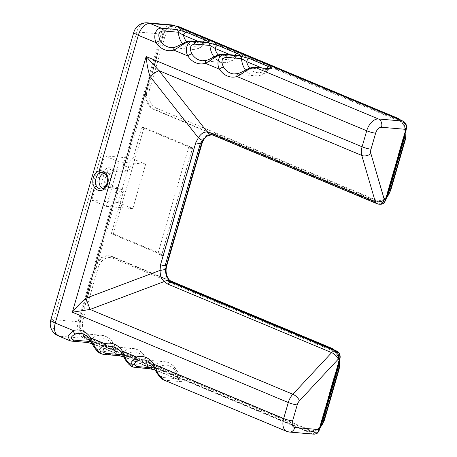 <?xml version="1.0" encoding="UTF-8"?>
<svg xmlns="http://www.w3.org/2000/svg" width="457" height="457" viewBox="0 0 457 457"><rect width="100%" height="100%" fill="white"/><g stroke="black" fill="none" stroke-linecap="round" stroke-linejoin="round"><path stroke-width="0.34" stroke-dasharray="2.29 1.71" d="M212.916 135.083A6.587 3.953 -67.3 0 0 213.648 135.261L214.91 135.369L378.91 203.959L377.648 203.851L213.648 135.261L211.203 134.661M170.004 280.661L112.553 256.634L111.537 256.548A16.463 12.927 -85.1 0 0 108.435 255.783A16.463 12.927 -85.1 0 0 98.061 260.798L80.295 322.351A11.528 9.049 94.9 0 0 85.636 336.855L312.028 431.534A16.463 12.927 -85.1 0 0 319.763 426.632L338.591 361.39A16.463 12.927 -85.1 0 0 335.05 351.776A16.463 12.927 -85.1 0 0 332.388 349.217M172.826 282.517A1.645 0.988 -67.3 0 1 173.043 284.026A14.818 11.636 94.9 0 1 168.484 280.364L170.787 281.329M173.043 284.026L337.043 352.61A4.941 3.879 94.9 0 1 339.334 358.825L339.899 359.196M189.449 41.935L204.685 43.244A19.76 15.515 94.9 0 1 192.146 49.385L170.809 47.551A19.76 15.515 -85.1 0 0 175.368 47.088C180.406 44.506 185.102 42.787 189.449 41.935A3.29 2.588 94.9 0 1 191.523 40.913M235.081 55.148A3.29 1.977 112.7 0 0 234.464 56.525L236.269 56.457A19.76 15.515 94.9 0 1 223.73 62.592L202.4 60.758A19.76 15.515 -85.1 0 0 206.958 60.295C211.997 57.713 216.687 55.994 221.034 55.148L236.835 56.502C233.236 60.838 228.866 62.872 223.73 62.592A19.76 15.515 94.9 0 1 213.99 56.879M149.582 89.509L164.474 37.902A14.818 11.636 94.9 0 1 179.475 28.403L398.138 119.854A14.818 11.636 94.9 0 1 405.011 138.5L390.112 190.106A14.818 11.636 94.9 0 1 375.117 199.606L156.454 108.155A14.818 11.636 94.9 0 1 149.582 89.509L147.348 88.915A16.463 12.927 -85.1 0 0 154.986 109.634L373.655 201.086L372.638 200.994A16.463 12.927 -85.1 0 0 375.74 201.766A16.463 12.927 -85.1 0 0 378.385 201.646A16.463 12.927 -85.1 0 0 386.114 196.75L404.948 131.507A16.463 12.927 -85.1 0 0 401.406 121.893A16.463 12.927 -85.1 0 0 398.738 119.328M174.791 25.706A1.645 0.988 -67.3 0 1 175.014 27.209A11.528 9.049 94.9 0 0 163.349 34.601L145.583 96.153A16.463 12.927 -85.1 0 0 153.969 109.549L154.986 109.634A1.645 0.988 112.7 0 0 156.454 108.155M387.268 195.093A16.463 12.927 -85.1 0 1 386.114 196.75L385.377 199.315A4.941 3.879 94.9 0 1 380.378 202.48L216.378 133.895A14.818 11.636 -85.1 0 0 210.917 133.364L153.969 109.549M111.537 256.548L168.484 280.364A14.818 11.636 -85.1 0 1 166.662 277.091A1.645 0.548 -21.9 0 0 167.176 276.388M113.365 233.853L144.058 127.509L192.654 147.834L161.955 254.178L113.365 233.853L111.331 233.676L123.122 192.831A3.29 1.977 112.7 0 0 122.362 189.615A3.29 1.977 112.7 0 0 122.122 189.541L127.429 171.147A3.29 1.977 112.7 0 0 130.239 168.187L142.03 127.337L194.265 149.182L192.231 149.011L188.587 147.485L157.893 253.824L159.927 254.001L163.572 255.526L194.265 149.182M111.331 233.676L159.927 254.001L161.955 254.178M145.634 164.223L131.056 158.128L104.647 155.854L119.226 161.955L145.634 164.223L132.816 208.638L118.237 202.537L121.996 189.518L110.023 187.279A3.29 1.977 -67.3 0 1 109.777 187.204A3.29 1.977 -67.3 0 1 109.017 183.994L111.834 174.231A3.29 1.977 -67.3 0 1 114.644 171.272L127.303 171.147L131.056 158.128M175.014 27.209L403.4 122.727A4.941 3.879 94.9 0 1 405.685 128.943L404.948 131.507A16.463 12.927 -85.1 0 1 404.999 133.667M266.665 68.361A3.29 1.977 112.7 0 0 266.048 69.738L267.859 69.664A19.76 15.515 94.9 0 1 255.314 75.799L233.984 73.965A19.76 15.515 -85.1 0 0 238.543 73.508C243.581 70.921 248.271 69.207 252.618 68.356L268.425 69.715C264.82 74.051 260.45 76.079 255.314 75.799A19.76 15.515 94.9 0 1 245.575 70.087M175.557 25.992A16.463 12.927 -85.1 0 0 174.791 25.895A16.463 12.927 -85.1 0 0 161.23 37.223L162.246 37.308L147.348 88.915L146.337 88.829L161.23 37.223M146.337 88.829A16.463 12.927 -85.1 0 0 145.583 96.153L125.378 166.154L123.144 165.56A1.645 0.988 -67.3 0 1 121.745 167.039L108.955 167.165A4.941 2.965 112.7 0 0 104.744 171.603L101.928 181.366A4.941 2.965 112.7 0 0 103.436 186.29L115.53 188.558A1.645 0.988 -67.3 0 1 116.032 190.203L78.061 321.751L53.686 319.66A13.173 10.345 -85.1 0 0 59.793 336.232L84.168 338.329L312.554 433.842A6.587 5.17 -85.1 0 0 313.799 434.15M372.638 200.994L210.917 133.364A14.818 11.636 -85.1 0 0 207.798 134.575L207.118 135.004A14.818 11.636 -85.1 0 0 201.383 143.395L166.171 265.374A14.818 11.636 -85.1 0 0 166.354 276.239L166.662 277.091M144.058 127.509L142.03 127.337M192.654 147.834L188.587 147.485M306.281 430.882L87.618 339.431L88.629 339.517L307.298 430.968L306.281 430.882A16.463 12.927 -85.1 0 0 309.389 431.648A16.463 12.927 -85.1 0 0 312.028 431.534L314.022 432.368A1.645 0.988 -67.3 0 1 312.554 433.842L288.178 431.745A6.587 5.17 -85.1 0 0 289.418 432.054M79.981 318.712L94.879 267.105L95.896 267.191L80.998 318.803L79.981 318.712A16.463 12.927 -85.1 0 0 87.618 339.431M123.122 192.831L118.266 190.798L98.061 260.798A16.463 12.927 -85.1 0 0 94.879 267.105M319.592 429.569L319.02 429.197L319.763 426.632A16.463 12.927 -85.1 0 0 320.911 424.976M338.643 363.549A16.463 12.927 -85.1 0 0 338.591 361.39L339.334 358.825M163.572 255.526L161.538 255.349L192.231 149.011M161.538 255.349L157.893 253.824M119.226 161.955L106.407 206.364L91.828 200.269L104.647 155.854M91.828 200.269L118.237 202.537M106.407 206.364L132.816 208.638M104.099 173.174A8.232 6.467 94.9 0 1 106.23 172.906A8.232 6.467 94.9 0 1 111.599 183.651A8.232 6.467 94.9 0 1 104.824 189.312A8.232 6.467 94.9 0 1 102.762 188.684M90.035 339.837A3.29 1.44 146.9 0 0 90.772 340.197A19.76 15.515 -85.1 0 0 80.306 333.456L101.643 335.289A19.76 15.515 94.9 0 1 115.444 352.444L116.101 352.067L114.41 349.834A3.29 1.977 112.7 0 0 115.17 353.044L115.17 353.044A3.29 1.977 112.7 0 0 115.535 353.135C118.734 354.495 119.26 355.169 117.123 355.146A3.29 2.588 -85.1 0 1 115.444 352.444L100.203 351.13C96.524 349.656 93.377 346.012 90.772 340.197M100.351 353.455L101.882 353.838A3.29 2.588 94.9 0 1 100.203 351.13M87.007 342.447A3.29 2.588 94.9 0 1 86.384 342.293L69.744 340.654M163.377 377.551C159.693 376.077 156.551 372.432 153.94 366.617A19.76 15.515 -85.1 0 0 143.481 359.876L164.811 361.71A19.76 15.515 94.9 0 1 178.613 378.859L179.27 378.487L177.579 376.248A3.29 1.977 112.7 0 0 178.339 379.464L178.339 379.464A3.29 1.977 112.7 0 0 178.704 379.55C181.903 380.915 182.434 381.589 180.292 381.566L165.057 380.258A3.29 2.588 94.9 0 1 163.377 377.551L178.613 378.859A3.29 2.588 -85.1 0 0 180.292 381.566M131.793 364.343C128.109 362.869 124.967 359.225 122.356 353.404A19.76 15.515 -85.1 0 0 111.896 346.663L133.227 348.497A19.76 15.515 94.9 0 1 147.028 365.651L147.685 365.28L145.994 363.041A3.29 1.977 112.7 0 0 146.754 366.251L146.754 366.251A3.29 1.977 112.7 0 0 147.12 366.343C150.319 367.708 150.844 368.376 148.708 368.353L133.467 367.045A3.29 2.588 94.9 0 1 131.793 364.343L147.028 365.651A3.29 2.588 -85.1 0 0 148.708 368.353M150.176 368.868A3.29 2.588 94.9 0 1 149.559 368.713L132.913 367.074M122.693 354.803L126.555 354.912A3.29 1.977 112.7 0 0 127.314 358.122L127.314 358.122A3.29 1.977 112.7 0 0 127.686 358.214L147.12 366.343M121.619 353.05A3.29 1.44 146.9 0 0 122.356 353.404M118.592 355.655A3.29 2.588 94.9 0 1 117.975 355.5L101.328 353.861M154.277 368.011L158.139 368.119A3.29 1.977 112.7 0 0 158.899 371.335L158.899 371.335A3.29 1.977 112.7 0 0 159.27 371.421L178.704 379.55M203.496 41.941A3.29 1.977 112.7 0 0 202.879 43.318L205.25 43.295C201.651 47.631 197.281 49.659 192.146 49.385A19.76 15.515 94.9 0 1 182.406 43.666M153.204 366.257A3.29 1.44 146.9 0 0 153.94 366.617M91.109 341.59L94.97 341.705A3.29 1.977 112.7 0 0 95.73 344.915L95.73 344.915A3.29 1.977 112.7 0 0 96.096 345.006L115.535 353.135M131.936 366.663L134.318 367.405A3.29 2.588 -85.1 0 0 134.958 367.559M163.52 379.87L288.178 431.745A13.173 7.912 -67.3 0 1 286.705 431.391M211.505 134.678L211.831 134.729A13.173 10.345 94.9 0 1 212.425 134.758A13.173 10.345 94.9 0 1 214.91 135.369A1.645 0.988 112.7 0 0 216.378 133.895M85.636 336.855A1.645 0.988 -67.3 0 1 84.168 338.329A13.173 10.345 -85.1 0 1 78.061 321.751L80.295 322.351M319.02 429.197A4.941 3.879 94.9 0 1 314.022 432.368M336.666 351.005A1.645 0.988 -67.3 0 1 337.043 352.61M218.12 54.971A16.469 12.933 -85.1 0 0 234.464 56.525L230.162 54.726M221.034 55.148A3.29 2.588 94.9 0 1 223.125 54.126M236.269 56.457A3.29 2.588 94.9 0 1 238.348 55.434M130.239 168.187L125.378 166.154A3.29 1.977 112.7 0 1 122.573 169.113A1.645 1.274 89.4 0 1 121.745 167.039M163.349 34.601L161.115 34.007L123.144 165.56M171.963 24.946A13.173 10.345 -85.1 0 0 161.115 34.007L136.74 31.91A13.173 1.994 16.1 0 0 133.798 32.321M403.017 121.116A1.645 0.988 -67.3 0 1 403.4 122.727M406.256 129.308L405.685 128.943M122.122 189.541L117.26 187.513L105.161 185.245A3.29 1.977 -67.3 0 1 104.921 185.171A3.29 1.977 -67.3 0 1 104.162 181.96L106.978 172.198A3.29 1.977 -67.3 0 1 109.783 169.239A1.645 1.274 89.4 0 1 108.955 167.165M114.644 171.272L109.783 169.239L122.573 169.113L127.429 171.147M380.15 204.262A6.587 5.17 -85.1 0 1 378.91 203.959A1.645 0.988 112.7 0 0 380.378 202.48M385.942 199.68L385.377 199.315M111.834 174.231L104.744 171.603M109.017 183.994L101.928 181.366M110.023 187.279L105.161 185.245A1.645 1.308 -79.4 0 0 104.939 185.176A1.645 1.308 -79.4 0 0 103.436 186.29M207.615 135.906A1.645 0.891 59.7 0 0 207.798 134.575M207.038 136.272A1.645 0.857 55.6 0 0 207.118 135.004M376.916 203.668A6.587 3.953 -67.3 0 0 377.648 203.851A6.587 5.17 -85.1 0 0 378.893 204.159M375.117 199.606A1.645 0.988 112.7 0 1 373.655 201.086A16.463 12.927 -85.1 0 0 376.757 201.851A16.463 12.927 -85.1 0 0 386.571 197.51M405.867 130.645A16.463 12.927 -85.1 0 0 400.669 120.14M175.802 25.98A16.463 12.927 -85.1 0 0 162.246 37.308L164.474 37.902M398.138 119.854A1.645 0.988 112.7 0 0 397.773 118.249M405.576 138.865L405.011 138.5M390.684 190.472L390.112 190.106M179.475 28.403A1.645 0.988 112.7 0 0 179.253 26.894M113.119 258.285L331.788 349.736A14.818 11.636 94.9 0 1 338.66 368.382L323.762 419.989A14.818 11.636 94.9 0 1 308.766 429.494L90.098 338.043A14.818 11.636 94.9 0 1 83.225 319.397L98.124 267.791A14.818 11.636 94.9 0 1 113.119 258.285A1.645 0.988 112.7 0 0 112.736 256.68A1.645 0.988 112.7 0 0 112.553 256.634A16.463 12.927 -85.1 0 0 109.452 255.869A16.463 12.927 -85.1 0 0 95.896 267.191L98.124 267.791M308.766 429.494A1.645 0.988 112.7 0 1 307.298 430.968A16.463 12.927 -85.1 0 0 310.4 431.739A16.463 12.927 -85.1 0 0 320.214 427.392M339.517 360.533A16.463 12.927 -85.1 0 0 334.318 350.022M83.225 319.397L80.998 318.803A16.463 12.927 -85.1 0 0 88.629 339.517A1.645 0.988 112.7 0 0 90.098 338.043M331.788 349.736A1.645 0.988 112.7 0 0 331.416 348.137M339.225 368.753L338.66 368.382M324.327 420.36L323.762 419.989M103.373 354.346A3.29 2.588 -85.1 0 1 102.734 354.192L101.882 353.838L117.123 355.146M90.212 340.117A19.76 15.515 94.9 0 1 101.643 335.289C109.926 336.769 114.747 342.362 116.101 352.067L117.021 353.947L92.257 343.658M58.319 335.878A13.173 7.912 -67.3 0 0 59.793 336.232L71.149 340.985A3.29 2.588 -85.1 0 0 71.783 341.139M249.705 68.184A16.469 12.933 -85.1 0 0 266.048 69.738L261.747 67.939M158.139 368.119L177.579 376.248A16.469 12.933 -85.1 0 0 158.139 368.119M126.555 354.912L145.994 363.041A16.469 12.933 -85.1 0 0 126.555 354.912M153.386 366.531A19.76 15.515 94.9 0 1 164.811 361.71C173.094 363.184 177.916 368.782 179.27 378.487L180.195 380.367L155.431 370.079M121.796 353.324A19.76 15.515 94.9 0 1 133.227 348.497C141.51 349.976 146.331 355.569 147.685 365.28L148.611 367.16L123.841 356.871M186.536 41.764A16.469 12.933 -85.1 0 0 202.879 43.318L198.578 41.518M94.97 341.705L114.41 349.834A16.469 12.933 -85.1 0 0 94.97 341.705M149.559 368.713L159.27 371.421M117.975 355.5L127.686 358.214M86.384 342.293L96.096 345.006M204.685 43.244A3.29 2.588 94.9 0 1 206.764 42.221M252.618 68.356A3.29 2.588 94.9 0 1 254.698 67.333M147.582 22.85A13.173 10.345 -85.1 0 0 136.74 31.91L53.686 319.66A13.173 1.994 16.1 0 0 50.744 320.071M104.824 189.312L100.757 188.964A8.232 6.467 -85.1 0 0 107.538 183.297A8.232 6.467 -85.1 0 0 102.168 172.557L106.23 172.906M201.948 143.766L201.383 143.395M116.032 190.203L118.266 190.798A3.29 1.977 112.7 0 0 117.506 187.581A3.29 1.977 112.7 0 0 117.26 187.513A1.645 1.308 -79.4 0 0 117.049 187.45A1.645 1.308 -79.4 0 0 115.53 188.558M166.736 265.745L166.171 265.374M166.896 275.622A1.645 0.497 -18.6 0 1 166.354 276.239M267.859 69.664A3.29 2.588 94.9 0 1 269.933 68.641M122.362 189.615L117.049 187.45L104.921 185.171L109.777 187.204M375.74 201.766L376.757 201.851L386.439 197.955M174.791 25.895L175.465 25.952M401 120.277L406.09 129.874M309.389 431.648L310.4 431.739L320.089 427.843M108.435 255.783L112.736 256.68L169.947 280.604M334.65 350.159L339.74 359.756M205.25 43.295L207.078 42.238M268.425 69.715L270.247 68.659M236.835 56.502L238.663 55.446"/><path stroke-width="0.69" d="M339.899 359.196L319.586 429.569L319.22 429.62L339.534 359.248L338.271 359.139A6.587 5.17 -85.1 0 0 335.221 350.85L336.478 350.959A1.645 0.988 -67.3 0 1 336.666 351.005C339.648 352.695 340.728 355.426 339.899 359.196L339.534 359.248A6.587 5.17 -85.1 0 0 336.478 350.959L172.478 282.375A13.173 10.345 94.9 0 1 166.811 276.211L169.073 280.638A6.587 4.696 -40.4 0 0 164.189 281.575L90.046 309.435L292.857 394.254L331.639 352.621L167.639 284.037L164.189 281.575C161.47 279.067 160.093 275.331 160.059 270.378L160.538 264.774A6.587 0.994 16.1 0 0 165.114 265.688L166.371 265.797L201.577 143.818A13.173 10.345 94.9 0 1 206.678 136.357L202.2 140.368A6.587 0.708 -142 0 1 198.338 137.763L149.97 76.33A13.173 2.114 141.8 0 1 158.973 70.624L207.347 132.056L211.237 132.976L375.243 201.56L361.79 155.443A13.173 7.912 -67.3 0 1 362.093 146.806L366.714 130.788A13.173 7.912 -67.3 0 1 378.453 118.98L402.834 121.076L174.448 25.558L150.067 23.461L161.424 28.214L176.665 29.522A3.29 2.588 94.9 0 1 178.344 32.23L163.103 30.922C158.545 31.682 157.631 34.978 160.35 40.804A19.76 15.515 -85.1 0 0 170.809 47.551L174.928 47.128A3.29 1.954 73.8 0 0 173.814 50.116A23.056 18.103 94.9 0 1 156.294 42.787C152.609 36.252 156.225 27.466 161.424 28.214A3.29 2.588 94.9 0 1 163.103 30.922M202.2 140.368L200.32 143.709L165.114 265.688L164.943 269.441A6.587 1.143 -6 0 1 160.059 270.378L85.922 298.238L90.046 309.435L72.337 312.211C76.736 306.807 81.266 302.151 85.922 298.238L149.97 76.33C148.097 70.606 146.823 63.997 146.149 56.497L158.973 70.624L361.79 155.443A6.587 4.227 163.7 0 0 370.861 153.506L384.314 199.629L385.577 199.732L405.885 129.36L381.509 127.263A6.587 3.953 112.7 0 0 375.637 133.17L371.015 149.188A6.587 3.953 112.7 0 0 370.861 153.506M380.15 204.262A6.587 5.17 -85.1 0 0 385.577 199.732L385.942 199.68C383.691 204.016 383.92 203.588 380.15 204.262L378.893 204.159A6.587 5.17 -85.1 0 0 384.314 199.629A6.587 4.227 163.7 0 1 375.243 201.56A6.587 3.953 -67.3 0 0 376.916 203.668L212.916 135.083L211.203 134.661L207.284 135.975A13.173 10.345 94.9 0 1 211.825 134.729L207.615 135.906A1.645 0.891 59.7 0 1 207.284 135.975L206.678 136.357A1.645 0.857 55.6 0 0 207.038 136.272M211.203 134.661A6.587 5.244 -88.8 0 1 207.347 132.056C204.005 131.69 201.006 133.593 198.338 137.763L195.75 142.79A6.587 0.994 16.1 0 0 200.32 143.709L201.948 143.766C202.965 140.43 204.662 137.934 207.032 136.277L207.615 135.906M100.38 172.717A1.645 0.983 -105 0 1 99.146 171.027A9.877 7.758 94.9 0 1 107.738 183.72A9.877 7.758 94.9 0 1 94.456 187.279A1.645 0.731 -34.1 0 1 96.473 186.262A8.232 6.467 -85.1 0 0 100.757 188.964C103.762 189.518 106.018 187.027 107.532 181.503C107.475 176.116 105.687 173.134 102.168 172.557A8.232 6.467 -85.1 0 0 100.38 172.717C98.221 173.489 96.787 175.345 96.073 178.287C95.085 181.258 95.222 183.914 96.473 186.262M133.798 32.321A13.173 1.994 16.1 0 0 138.328 35.275A13.173 7.912 112.7 0 1 150.067 23.461A13.173 10.345 -85.1 0 0 147.582 22.85A13.173 13.173 0 0 0 133.798 32.321L50.744 320.071A13.173 13.173 0 0 0 58.319 335.878A13.173 7.912 -67.3 0 1 55.274 323.025L94.456 187.279C90.703 182.303 93.776 171.615 99.146 171.027L138.328 35.275L156.294 42.787A3.29 1.44 -33.1 0 1 160.35 40.804M169.073 280.638L171.221 282.266L335.221 350.85A6.587 3.953 -67.3 0 0 331.639 352.621A6.587 2.759 43 0 1 338.271 359.139L299.495 400.772A6.587 3.953 112.7 0 0 297.21 404.902L292.583 420.92A6.587 3.953 112.7 0 0 294.845 427.524L319.22 429.62A6.587 5.17 -85.1 0 1 313.799 434.15C317.569 433.47 317.341 433.904 319.586 429.569M175.368 47.088A3.29 1.954 73.8 0 0 174.928 47.128C182.092 44.717 185.011 40.93 191.54 40.913L206.775 42.221A3.29 2.588 94.9 0 1 207.398 42.375L192.163 41.067C187.176 40.393 179.367 47.437 173.814 50.116L187.878 56C184.194 49.459 187.81 40.673 193.014 41.421L208.249 42.735A3.29 2.588 94.9 0 1 209.929 45.437L194.693 44.129C190.129 44.895 189.215 48.191 191.94 54.017A19.76 15.515 -85.1 0 0 202.4 60.758L206.513 60.341A3.29 1.954 73.8 0 0 205.404 63.329A23.056 18.103 94.9 0 1 187.878 56A3.29 1.44 -33.1 0 1 191.94 54.017M230.162 54.726L215.024 48.396L209.929 45.437A19.76 15.515 94.9 0 0 213.99 56.879M218.12 54.971A16.469 12.933 -85.1 0 1 215.024 48.396A3.29 1.977 -67.3 0 1 217.96 45.443L237.4 53.572A3.29 1.977 112.7 0 0 235.081 55.148M206.958 60.295A3.29 1.954 73.8 0 0 206.513 60.341C213.682 57.925 216.595 54.137 223.125 54.126A3.29 2.588 94.9 0 1 223.747 54.274C218.76 53.606 210.951 60.65 205.404 63.329L219.469 69.207A3.29 1.44 -33.1 0 1 223.524 67.225A19.76 15.515 -85.1 0 0 233.984 73.965L238.103 73.548A3.29 1.954 73.8 0 0 236.989 76.536A23.056 18.103 94.9 0 1 219.469 69.207C215.778 62.666 219.394 53.88 224.598 54.634L239.834 55.943A3.29 2.588 94.9 0 1 241.513 58.65L226.278 57.336C221.714 58.102 220.8 61.398 223.524 67.225M387.268 195.093A16.463 12.927 -85.1 0 0 389.301 190.438L390.684 190.472L405.576 138.865L404.194 138.831L389.301 190.438M404.194 138.831A16.463 12.927 -85.1 0 0 404.999 133.667M398.738 119.328A16.463 12.927 -85.1 0 0 396.562 118.112L397.573 118.197L178.91 26.752L177.893 26.66L396.562 118.112M177.893 26.66A16.463 12.927 -85.1 0 0 175.557 25.992M337.843 368.719L322.945 420.326L323.962 420.411L338.854 368.805L337.843 368.719A16.463 12.927 -85.1 0 0 338.643 363.549M170.787 281.329L330.205 348L331.222 348.085L170.004 280.661M320.911 424.976A16.463 12.927 -85.1 0 0 322.945 420.326M332.388 349.217A16.463 12.927 -85.1 0 0 330.205 348M102.762 188.684A8.232 6.467 94.9 0 1 99.449 178.578A8.232 6.467 94.9 0 1 104.099 173.174M50.744 320.071A13.173 1.994 16.1 0 0 55.274 323.025L73.24 330.537A3.29 1.954 73.8 0 0 75.753 333.918C70.601 336.489 69.972 338.557 73.863 340.117A3.29 2.588 -85.1 0 1 71.783 341.139L69.744 340.654L67.927 335.918L73.24 330.537A23.056 18.103 94.9 0 1 90.76 337.866A3.29 1.44 146.9 0 0 90.035 339.837L90.035 339.837C93.748 347.366 97.187 351.901 100.351 353.455L101.328 353.861L99.512 349.125L104.824 343.744A3.29 1.954 73.8 0 0 107.338 347.126C102.185 349.702 101.557 351.764 105.447 353.324L122.693 354.803M107.338 347.126A19.76 15.515 -85.1 0 1 111.896 346.663C115.707 347.012 118.946 349.142 121.619 353.05L121.619 353.05A3.29 1.44 146.9 0 1 122.35 351.073A23.056 18.103 94.9 0 0 104.824 343.744L90.76 337.866L94.89 347.194L100.351 353.455M261.747 67.939L246.609 61.609L241.513 58.65A19.76 15.515 94.9 0 0 245.575 70.087M153.386 366.531A19.76 15.515 94.9 0 0 152.267 367.845A3.29 2.588 94.9 0 1 150.193 368.868L132.913 367.074L131.096 362.332L136.415 356.957A3.29 1.954 73.8 0 0 138.922 360.333C133.775 362.909 133.141 364.977 137.031 366.531L154.277 368.011M198.578 41.518L183.44 35.189L178.344 32.23A19.76 15.515 94.9 0 0 182.406 43.666M186.536 41.764A16.469 12.933 -85.1 0 1 183.44 35.189A3.29 1.977 -67.3 0 1 186.376 32.236L176.665 29.522M186.376 32.236L205.81 40.365A3.29 1.977 112.7 0 0 203.496 41.941M238.543 73.508A3.29 1.954 73.8 0 0 238.103 73.548C245.266 71.138 248.18 67.345 254.709 67.333L269.95 68.641A3.29 2.588 94.9 0 1 270.567 68.796C272.709 68.813 272.178 68.144 268.984 66.785A3.29 1.977 112.7 0 0 266.665 68.361M270.567 68.796L255.332 67.487C250.35 66.813 242.536 73.857 236.989 76.536L366.714 130.788A6.587 0.994 -163.9 0 0 375.637 133.17M167.639 284.037A6.587 3.953 -67.3 0 1 171.221 282.266L172.478 282.375A1.645 0.988 -67.3 0 1 172.666 282.42C170.278 281.403 168.45 279.398 167.176 276.388A1.645 0.548 -21.9 0 0 166.811 276.211L166.531 275.451A13.173 10.345 94.9 0 1 166.371 265.797L166.736 265.745L201.948 143.766M164.943 269.441L166.531 275.451A1.645 0.497 -18.6 0 1 166.896 275.622C165.857 272.423 165.805 269.127 166.736 265.745M121.619 353.05C125.332 360.573 128.771 365.114 131.936 366.663L126.48 360.407L122.35 351.073L136.415 356.957A23.056 18.103 94.9 0 1 153.935 364.286A3.29 1.44 146.9 0 0 153.204 366.257L153.204 366.257C156.917 373.786 160.356 378.322 163.52 379.87L286.705 431.391A13.173 7.912 -67.3 0 1 283.66 418.538A6.587 0.994 16.1 0 0 292.583 420.92M73.863 340.117L91.109 341.59M297.21 404.902A6.587 0.994 16.1 0 1 288.287 402.526L283.66 418.538L153.935 364.286L158.065 373.615L163.52 379.87M249.705 68.184A16.469 12.933 -85.1 0 1 246.609 61.609A3.29 1.977 -67.3 0 1 249.545 58.656L239.834 55.943M299.495 400.772A6.587 2.759 43 0 0 292.857 394.254A13.173 7.912 -67.3 0 0 288.287 402.526L72.337 312.211L146.149 56.497L362.093 146.806A6.587 0.994 -163.9 0 0 371.015 149.188M212.905 135.078A6.587 3.953 -67.3 0 1 211.237 132.976M336.666 351.005L172.66 282.415A1.645 0.988 -67.3 0 1 172.826 282.517M207.398 42.375C209.535 42.392 209.009 41.724 205.81 40.365M191.523 40.913A3.29 2.588 94.9 0 1 192.163 41.067L193.014 41.421A3.29 2.588 94.9 0 1 194.693 44.129M217.96 45.443L208.249 42.735M223.125 54.126L238.36 55.434A3.29 2.588 94.9 0 1 238.982 55.588C241.119 55.605 240.593 54.931 237.4 53.572M238.982 55.588L223.747 54.274L224.598 54.634A3.29 2.588 94.9 0 1 226.278 57.336M249.545 58.656L268.984 66.785M254.698 67.333A3.29 2.588 94.9 0 1 255.332 67.487L378.453 118.98A6.587 5.17 -85.1 0 1 381.509 127.263M174.791 25.706A1.645 0.988 -67.3 0 0 174.643 25.609A1.645 0.988 -67.3 0 0 174.448 25.558A13.173 10.345 -85.1 0 0 171.963 24.946L174.631 25.603L403.017 121.116A1.645 0.988 -67.3 0 0 402.834 121.076A6.587 5.17 -85.1 0 1 405.885 129.36L406.256 129.308C407.078 125.538 405.999 122.807 403.017 121.116M313.799 434.15L289.418 432.054A6.587 5.17 -85.1 0 0 294.845 427.524M386.571 197.51A16.463 12.927 -85.1 0 0 390.312 190.523L405.21 138.917A16.463 12.927 -85.1 0 0 405.867 130.645M400.669 120.14A16.463 12.927 -85.1 0 0 397.573 118.197A1.645 0.988 112.7 0 1 397.773 118.249L401 120.277M178.91 26.752A16.463 12.927 -85.1 0 0 175.802 25.98L179.093 26.797A1.645 0.988 112.7 0 0 178.91 26.752M179.253 26.894A1.645 0.988 112.7 0 0 179.093 26.797L397.761 118.243M320.214 427.392A16.463 12.927 -85.1 0 0 323.962 420.411L324.327 420.36L339.225 368.753L338.854 368.805A16.463 12.927 -85.1 0 0 339.517 360.533M334.318 350.022A16.463 12.927 -85.1 0 0 331.222 348.085A1.645 0.988 112.7 0 1 331.416 348.137M90.035 339.837C87.361 335.929 84.122 333.804 80.306 333.456A19.76 15.515 -85.1 0 0 75.753 333.918M87.024 342.447A3.29 2.588 94.9 0 0 89.098 341.425A19.76 15.515 94.9 0 1 90.212 340.117M153.204 366.257C150.536 362.35 147.291 360.225 143.481 359.876A19.76 15.515 -85.1 0 0 138.922 360.333M118.609 355.655A3.29 2.588 94.9 0 0 120.682 354.632A19.76 15.515 94.9 0 1 121.796 353.324M134.958 367.559A3.29 2.588 -85.1 0 0 137.031 366.531M101.328 353.861L103.356 354.346A3.29 2.588 -85.1 0 0 105.447 353.324M160.538 264.774L195.75 142.79M289.418 432.054L286.705 431.391M175.465 25.952L175.802 25.98M406.09 129.874L405.576 138.865M390.684 190.472L386.439 197.955M169.947 280.604L331.405 348.131L334.65 350.159M339.74 359.756L339.225 368.753M324.327 420.36L320.089 427.843M103.356 354.346L119.106 355.717L123.841 356.871M376.916 203.668A6.587 6.587 0 0 0 378.893 204.159M150.176 368.868L155.431 370.079M71.772 341.139L87.521 342.51L92.257 343.658M147.582 22.85L171.963 24.946M58.319 335.878L69.744 340.654M131.936 366.663L132.913 367.068M406.256 129.308L385.942 199.68M167.176 276.388L166.896 275.628"/></g></svg>
